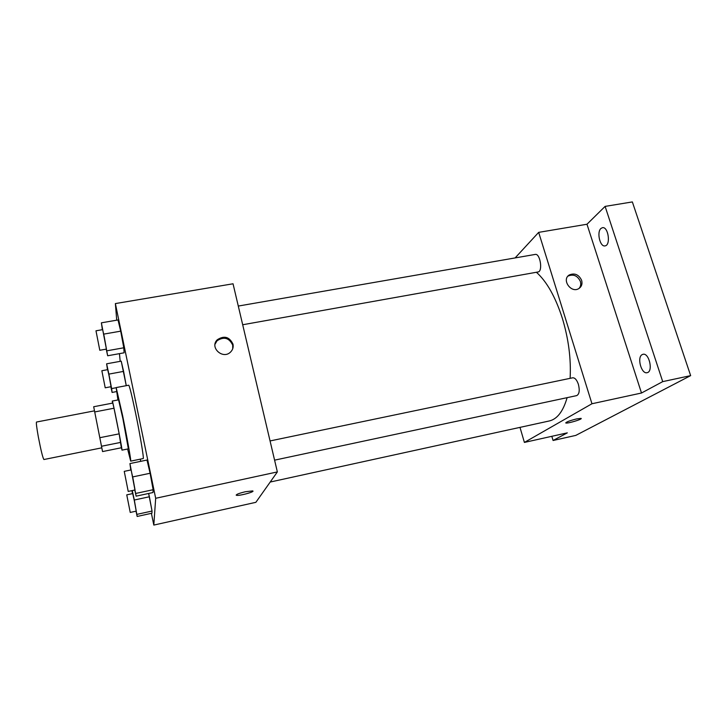 <?xml version="1.0" encoding="UTF-8"?>
<svg xmlns="http://www.w3.org/2000/svg" width="727" height="727" viewBox="0 0 727 727"><rect width="100%" height="100%" fill="white"/><g stroke="black" fill="none" stroke-linecap="round" stroke-linejoin="round"><path stroke-width="1.09" d="M94.492 410.846L36.504 422.033C36.077 422.723 36.677 427.621 38.304 436.736C40.912 450.286 42.775 457.883 43.911 459.528L101.798 447.832M99.79 437.709L119.173 433.846L121.336 447.768L102.552 451.576L93.683 406.738L112.821 403.067L114.003 408.22L94.71 411.945M120.755 442.38L101.48 446.26M119.173 433.846L114.003 408.22M121.309 447.768L121.963 449.631C121.636 445.269 112.485 399.387 112.285 401.05L112.512 403.131M112.285 401.05L118.574 399.841L122.89 418.643L128.27 448.35L128.252 448.868L121.972 450.14M117.928 399.968L116.175 387.573L122.627 415.68C127.216 438.154 131.396 461.872 130.687 461.136L127.607 448.995M116.175 387.573L128.715 385.21C129.588 386.128 131.887 395.443 135.595 413.154C140.238 435.537 144.173 459.228 143.192 458.555L130.687 461.136M136.022 511.181L137.158 516.461L151.934 513.207L152.043 511.045L148.635 493.469L149.389 496.759L134.322 500.012L132.278 490.561M110.858 386.737L112.094 392.435L111.631 388.582L108.868 374.114L123.599 371.388L126.262 385.673L121.218 361.155L106.624 363.809L107.487 369.698M119.455 353.64L120.191 361.337M140.275 459.155L140.729 461.336M151.407 513.326L153.815 525.076L155.678 498.295L115.375 303.577L116.729 320.18M134.786 490.016L136.131 496.159L152.988 492.533L153.133 489.716L150.098 473.259L146.999 460.037L129.942 463.572L130.787 469.996M106.206 349.133L107.669 355.767L124.108 352.804L123.781 347.788L120.7 331.158L118.019 319.962L101.389 322.824L102.362 329.695M153.815 525.076L255.868 502.321L277.36 471.923L155.678 498.295M245.372 491.743L252.623 490.907C255.822 491.588 238.938 496.177 236.457 495.296C235.766 494.542 238.738 493.36 245.372 491.743M277.36 471.923L233.04 283.784L115.375 303.577M232.976 344.125C233.585 347.142 232.804 349.76 230.641 351.968C222.962 359.992 209.194 347.406 217.282 339.763C224.17 335.311 229.405 336.765 232.976 344.125M215.019 344.244L217.046 340.772C223.916 336.337 229.132 337.782 232.704 345.116L232.731 348.742M252.914 491.107C253.596 492.279 238.592 496.096 236.457 495.296L236.166 495.087M536.408 272.271C546.795 281.558 555.446 296.916 562.362 318.335C568.578 338.973 571.158 358.974 570.113 378.34M567.115 397.66C563.161 411.373 557.218 419.143 549.276 420.969L270.208 482.037M242.691 324.751L538.007 271.98C543.078 271.553 540.161 253.096 535.226 254.423L238.283 306.058M270.062 440.944L572.685 377.804C574.921 377.686 576.829 379.867 578.392 384.329C579.892 390.481 579.319 394.243 576.675 395.615L274.588 460.155M519.987 427.376L524.394 442.425L591.96 403.749L538.671 232.367L515.116 257.921M591.96 403.749L641.496 393.016L662.715 381.63L690.65 375.623L575.793 435.4L553.074 440.489L567.305 432.856L524.394 442.425M576.656 418.906L581 418.379C583.481 418.916 567.687 423.741 565.897 422.996C565.942 422.069 569.523 420.706 576.656 418.906M690.65 375.623L632.354 201.924L605.109 206.395L586.98 224.243L538.671 232.367M641.496 393.016L586.98 224.243M581.627 280.322C582.563 283.884 581.645 286.629 578.874 288.537C571.104 293.69 561.226 279.522 569.359 274.924C574.73 272.779 578.819 274.579 581.627 280.322M567.887 276.187L568.132 276.033C573.494 273.888 577.565 275.687 580.364 281.413C581.146 284.121 580.719 286.456 579.074 288.419M581.182 418.507C581.854 419.47 567.469 423.687 565.897 422.996L565.724 422.869M551.82 436.309L553.074 440.489M642.086 354.658L642.977 354.303C649.156 352.513 653.473 371.842 647.075 372.687C641.414 374.341 636.752 357.402 642.086 354.658M600.947 228.469L602.401 227.696C608.29 226.224 611.034 245.326 605.028 245.88C600.039 247.198 596.522 232.113 600.947 228.469M662.715 381.63L605.109 206.395M107.669 355.767L101.389 322.824M95.982 330.803L102.643 329.649L104.17 336.347L106.442 349.096L99.799 350.278L95.982 330.803L99.799 350.278M124.108 352.804L123.781 347.788L107.06 350.777M123.781 347.788L120.7 331.158L103.888 334.093M120.7 331.158L118.019 319.962M108.868 374.114L106.624 363.809M101.853 370.734L107.696 369.661L109.077 375.85L111.049 386.7L105.215 387.8L101.853 370.734L105.215 387.8M116.547 391.589L112.094 392.435M116.12 387.736L111.631 388.582M123.599 371.388L121.218 361.155M136.131 496.159L129.942 463.572M124.244 471.36L131.06 469.942L132.941 478.193L135.04 489.971L128.216 491.425L124.244 471.36L128.216 491.425M152.988 492.533L153.133 489.716L135.985 493.388M153.133 489.716L150.098 473.259L132.859 476.885M150.098 473.259L146.999 460.037M137.158 516.461L134.322 500.012M131.941 490.625L132.514 493.633M126.752 494.86L132.723 493.588L134.377 501.012L136.213 511.136L130.242 512.444L126.752 494.86L130.242 512.444M151.934 513.207L152.043 511.045L137.049 514.334M152.043 511.045L149.389 496.759M217.046 340.772L217.282 339.763M568.132 276.033L569.359 274.924"/></g></svg>
